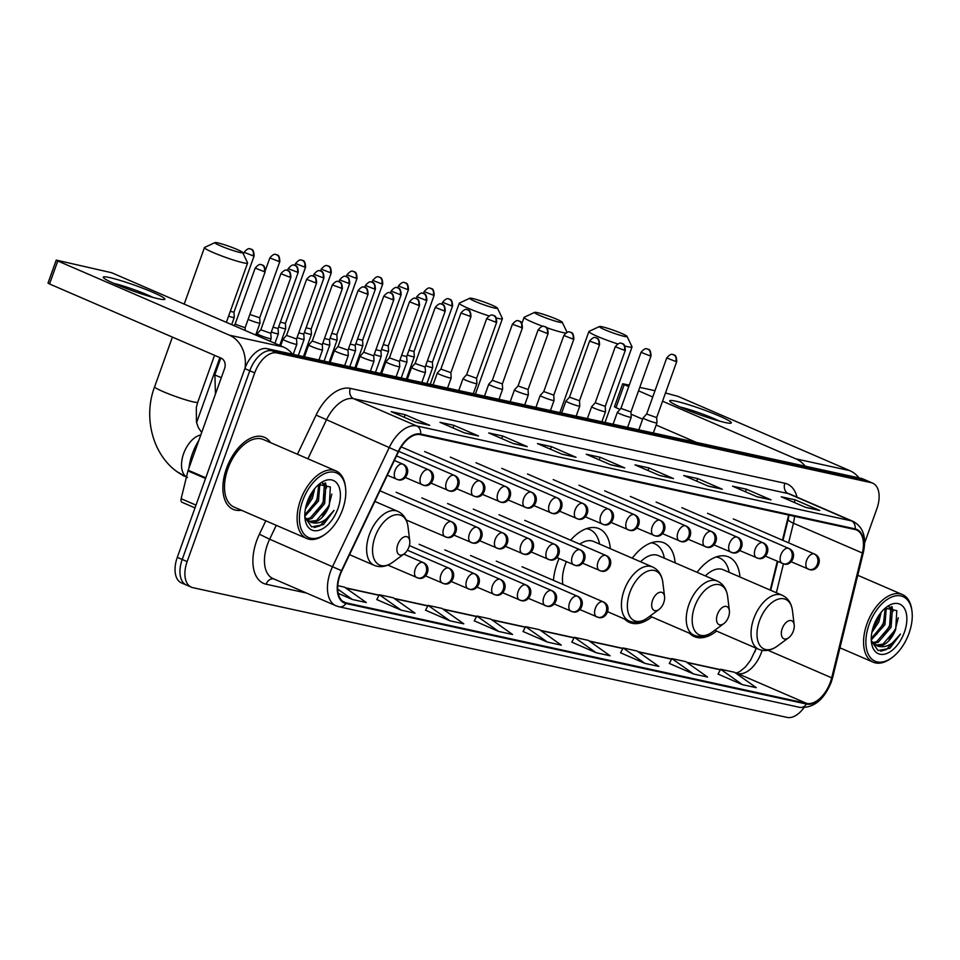 <?xml version="1.0" encoding="UTF-8"?>
<svg xmlns="http://www.w3.org/2000/svg" width="960" height="960" viewBox="0 0 960 960"><rect width="100%" height="100%" fill="white"/><g stroke="black" fill="none" stroke-linecap="round" stroke-linejoin="round"><path stroke-width="1.44" d="M610.32 548.7A43.368 24.876 113.4 0 0 599.076 528.684A43.368 24.876 113.4 0 0 570.576 540.18M559.08 558.54A43.368 24.876 113.4 0 0 557.268 563.112A43.368 24.876 113.4 0 0 553.452 580.332M675.132 562.848A43.368 24.876 113.4 0 0 663.9 542.832A43.368 24.876 113.4 0 0 632.256 558.18M739.956 576.996A43.368 24.876 113.4 0 0 728.712 556.98A43.368 24.876 113.4 0 0 697.08 572.328M754.992 651.732A32.736 18.768 113.4 0 0 755.808 648.78L755.964 648.108M770.22 590.088L777.3 561.276M782.472 540.18L788.652 515.04M624.66 619.08A43.368 24.876 113.4 0 0 629.472 622.452A43.368 24.876 113.4 0 0 651.756 616.92M689.484 633.228A43.368 24.876 113.4 0 0 694.296 636.6A43.368 24.876 113.4 0 0 716.568 631.08M864.636 542.904L876.876 508.728A24.552 14.076 113.4 0 0 872.688 483.156L862.848 478.896A24.552 14.076 113.4 0 0 861.348 478.416L267.036 348.66A24.552 14.076 113.4 0 0 244.86 368.628L177.288 557.352A24.552 14.076 113.4 0 0 181.476 582.924L186.396 585.048A24.552 14.076 113.4 0 0 187.908 585.528M867.768 481.02A24.552 14.076 113.4 0 0 866.268 480.54L271.956 350.784A24.552 14.076 113.4 0 0 249.78 370.764L182.208 559.476A24.552 14.076 113.4 0 0 186.396 585.048A24.552 14.076 113.4 0 1 182.208 559.476L249.78 370.764A24.552 14.076 113.4 0 1 271.956 350.784L866.268 480.54A24.552 14.076 113.4 0 1 867.768 481.02M270.588 442.644A39.276 22.524 113.4 0 0 264.36 437.28A39.276 22.524 113.4 0 0 226.488 468.468A39.276 22.524 113.4 0 0 233.196 509.376A39.276 22.524 113.4 0 0 241.368 510.24A39.276 22.524 113.4 0 1 233.196 509.376A39.276 22.524 113.4 0 1 226.488 468.468A39.276 22.524 113.4 0 1 264.36 437.28A39.276 22.524 113.4 0 1 270.588 442.644M830.376 682.128A26.184 15.024 -66.6 0 1 806.736 703.428L346.14 602.868A26.184 15.024 -66.6 0 1 344.544 602.364A26.184 15.024 -66.6 0 1 341.832 570.864L398.52 451.728A26.184 15.024 -66.6 0 1 420.408 434.64L854.964 529.512A26.184 15.024 -66.6 0 1 856.572 530.028A26.184 15.024 -66.6 0 1 862.344 552.996L831.684 677.82A26.184 15.024 -66.6 0 1 830.376 682.128M830.748 682.212A26.844 15.396 113.4 0 0 832.08 677.796L862.74 552.972A26.844 15.396 113.4 0 0 855.192 528.9L420.636 434.028A26.844 15.396 113.4 0 0 398.184 451.548L341.496 570.684A26.844 15.396 113.4 0 0 345.924 603.492L806.508 704.052A26.844 15.396 113.4 0 0 830.748 682.212M376.788 599.568L401.124 610.152L415.056 613.188L393.288 597.78L379.356 594.744L376.764 599.616M425.544 610.212L449.88 620.796L463.812 623.832L442.044 608.424L428.112 605.388L425.52 610.26M474.3 620.856L498.636 631.44L512.568 634.476L490.788 619.068L476.868 616.032L474.264 620.904M718.056 674.076L742.392 684.66L756.324 687.696L734.556 672.288L720.624 669.252L718.032 674.124M669.3 663.432L693.636 674.016L707.568 677.052L685.8 661.644L671.868 658.608L669.276 663.48M620.556 652.788L644.892 663.372L658.824 666.408L637.044 651L623.124 647.964L620.52 652.836M571.8 642.144L596.136 652.728L610.068 655.764L588.3 640.356L574.368 637.32L571.776 642.192M523.044 631.5L547.38 642.084L561.312 645.12L539.544 629.712L525.612 626.676L523.02 631.548M872.688 483.156A24.552 14.076 113.4 0 0 871.188 482.664L276.876 352.908A24.552 14.076 113.4 0 0 254.712 372.888L187.14 561.6A24.552 14.076 113.4 0 0 191.328 587.172A24.552 14.076 113.4 0 0 192.828 587.664L787.14 717.42A24.552 14.076 113.4 0 0 803.928 707.712M513.336 443.58L488.724 432.948L502.656 435.984L527.256 446.628L513.336 443.58M464.58 432.936L439.968 422.304L453.9 425.34L478.512 435.984L464.58 432.936M415.824 422.292L391.224 411.66L405.144 414.696L429.756 425.34L415.824 422.292M659.592 475.512L634.98 464.88L648.912 467.916L673.512 478.56L659.592 475.512M708.336 486.156L683.736 475.524L697.656 478.56L722.268 489.204L708.336 486.156M757.092 496.8L732.48 486.168L746.412 489.204L771.024 499.848L757.092 496.8M805.848 507.444L781.236 496.812L795.168 499.848L819.768 510.492L805.848 507.444M562.08 454.224L537.48 443.592L551.4 446.628L576.012 457.272L562.08 454.224M610.836 464.868L586.224 454.236L600.156 457.272L624.768 467.916L610.836 464.868M338.208 593.376L352.38 599.508L366.312 602.544L344.532 587.136L337.764 585.66M600.156 457.272L599.232 459.852M623.964 467.652L610.452 464.7L623.88 467.64A6.552 5.328 102.3 0 1 623.964 467.652A6.552 5.328 102.3 0 1 624.768 467.916M551.4 446.628L550.476 449.208M575.208 457.008L561.696 454.056L575.124 456.996A6.552 5.328 102.3 0 1 575.208 457.008A6.552 5.328 102.3 0 1 576.012 457.272M795.168 499.848L794.244 502.428M818.976 510.228L805.452 507.276L818.88 510.216A6.552 5.328 102.3 0 1 818.976 510.228A6.552 5.328 102.3 0 1 819.768 510.492M746.412 489.204L745.488 491.784M770.22 499.584L756.708 496.632L770.136 499.572A6.552 5.328 102.3 0 1 770.22 499.584A6.552 5.328 102.3 0 1 771.024 499.848M697.656 478.56L696.732 481.14M721.464 488.94L707.952 485.988L721.38 488.928A6.552 5.328 102.3 0 1 721.464 488.94A6.552 5.328 102.3 0 1 722.268 489.204M648.912 467.916L647.988 470.496M672.72 478.296L659.196 475.344L672.624 478.284A6.552 5.328 102.3 0 1 672.72 478.296A6.552 5.328 102.3 0 1 673.512 478.56M405.144 414.696L404.22 417.276M428.952 425.076L415.44 422.124L428.868 425.064A6.552 5.328 102.3 0 1 428.952 425.076A6.552 5.328 102.3 0 1 429.756 425.34M453.9 425.34L452.976 427.92M477.708 435.72L464.196 432.768L477.624 435.708A6.552 5.328 102.3 0 1 477.708 435.72A6.552 5.328 102.3 0 1 478.512 435.984M502.656 435.984L501.732 438.564M526.464 446.364L512.94 443.412L526.368 446.352A6.552 5.328 102.3 0 1 526.464 446.364A6.552 5.328 102.3 0 1 527.256 446.628M547.38 642.084L525.612 626.676M596.136 652.728L574.368 637.32M644.892 663.372L623.124 647.964M693.636 674.016L671.868 658.608M742.392 684.66L720.624 669.252M498.636 631.44L476.868 616.032M449.88 620.796L428.112 605.388M401.124 610.152L379.356 594.744M352.38 599.508L337.692 589.104M675.888 401.208A32.736 2.988 -160.3 0 1 713.052 413.412A32.736 2.988 -160.3 0 1 730.764 423.192A32.736 2.988 -160.3 0 1 725.1 422.496A32.736 2.988 -160.3 0 1 692.58 412.104A32.736 2.988 -160.3 0 1 669.912 401.4A32.736 2.988 -160.3 0 1 675.888 401.208M719.28 421.032A26.184 2.388 19.7 0 0 680.148 407.016M859.044 477.912A32.736 26.64 -77.7 0 0 849.732 470.616L678.084 396.396L665.484 392.988M805.188 466.152A32.736 26.64 -77.7 0 0 795.876 458.856L662.544 401.208M622.692 383.772L624.228 384.636L615.984 407.652L614.448 406.776L622.692 383.772L629.292 385.092M639.768 387.372L655.008 390.708M652.764 396.984L638.532 390.828M628.752 386.592L624.228 384.636M615.984 407.652L620.028 409.404M631.068 414.18L642.636 419.184M656.184 425.04L696.3 442.38M869.1 624.564A35.184 20.184 113.4 0 0 869.7 656.664A35.184 20.184 113.4 0 0 892.068 657.588A35.184 20.184 113.4 0 0 909.024 633.276A35.184 20.184 113.4 0 0 912 611.472A35.184 20.184 113.4 0 0 893.496 596.376A35.184 20.184 113.4 0 0 869.1 624.564M912 611.472L911.832 610.128A36.816 21.12 113.4 0 0 902.448 594.588A36.816 21.12 113.4 0 0 866.94 623.832A36.816 21.12 113.4 0 0 873.216 662.184A36.816 21.12 113.4 0 0 890.976 658.392L892.068 657.588M881.184 612.276L878.796 621.996L871.848 632.592M879.216 614.88L877.26 621.336L872.556 629.388M886.296 607.596L884.952 624.66L871.272 639.96M885.216 608.16L883.416 624L871.26 638.568M889.152 606.672L892.272 609.888L891.096 627.324L878.328 642.216L873.084 643.524M888.792 606.744L890.736 609.216L889.56 626.652L876.792 641.556L872.484 642.816M877.236 645.96L871.332 640.968L878.1 650.592L889.872 648.288L900.48 634.08C893.172 644.58 885.432 648.54 877.236 645.96A20.46 11.736 113.4 0 0 895.716 629.316L882.936 644.208L875.124 645.132M904.38 632.268A27 15.492 113.4 0 0 903.948 607.668A27 15.492 113.4 0 0 886.86 606.84A27 15.492 113.4 0 0 873.744 625.572A27 15.492 113.4 0 0 871.476 642.444A27 15.492 113.4 0 0 885.708 653.88A27 15.492 113.4 0 0 904.38 632.268M895.716 629.316L896.784 610.632L885.168 608.184M900.48 634.08L886.368 649.584L880.656 651.192M898.272 617.76L895.536 628.704L889.02 639.66M891.36 606.612L891.996 609.384M891.984 616.284L889.38 626.04L882.864 636.996M885.84 613.632L883.236 623.376L876.708 634.332M878.808 615.48L877.08 620.724L872.7 628.86M892.056 606.732L892.956 611.664M886.668 607.428L886.812 609M602.136 326.796A14.724 1.344 19.7 0 0 599.448 326.52A14.724 1.344 19.7 0 0 607.992 331.056A14.724 1.344 19.7 0 0 624.288 336.372A14.724 1.344 19.7 0 0 627.06 336.408A14.724 1.344 19.7 0 0 617.232 331.632A14.724 1.344 19.7 0 0 602.136 326.796M627.06 336.408L632.016 346.764A22.908 2.088 -160.3 0 1 632.04 346.98A22.908 2.088 -160.3 0 1 627.696 346.704A22.908 2.088 -160.3 0 1 625.02 346.056M617.652 343.896A22.908 2.088 -160.3 0 1 588.9 331.524A22.908 2.088 -160.3 0 1 589.056 331.38L599.448 326.52M782.22 628.56A9.816 5.628 113.4 0 0 782.388 637.524A9.816 5.628 113.4 0 0 788.628 637.776A9.816 5.628 113.4 0 0 793.368 630.996A9.816 5.628 113.4 0 0 794.196 624.9A9.816 5.628 113.4 0 0 789.036 620.7A9.816 5.628 113.4 0 0 782.22 628.56M729.156 572.328A38.868 22.296 113.4 0 0 719.544 557.928L717.084 556.86A38.868 22.296 113.4 0 0 716.796 556.74M719.544 557.928A38.868 22.296 113.4 0 0 716.1 556.968M714.744 630.288L758.796 649.332A29.46 16.896 113.4 0 1 753.768 618.636A29.46 16.896 113.4 0 1 782.172 595.248L723.192 569.748A29.46 16.896 113.4 0 0 705.372 575.916M537.324 312.636A14.724 1.344 19.7 0 0 534.636 312.372A14.724 1.344 19.7 0 0 543.18 316.896A14.724 1.344 19.7 0 0 559.476 322.212A14.724 1.344 19.7 0 0 562.248 322.26A14.724 1.344 19.7 0 0 552.408 317.484A14.724 1.344 19.7 0 0 537.324 312.636M565.656 333.024A22.908 2.088 -160.3 0 1 562.872 332.544A22.908 2.088 -160.3 0 1 546.648 327.672M542.952 326.352A22.908 2.088 -160.3 0 1 524.076 317.376A22.908 2.088 -160.3 0 1 524.232 317.232L534.636 312.372M717.408 614.412A9.816 5.628 113.4 0 0 717.576 623.364A9.816 5.628 113.4 0 0 723.816 623.628A9.816 5.628 113.4 0 0 728.544 616.836A9.816 5.628 113.4 0 0 729.384 610.752A9.816 5.628 113.4 0 0 724.212 606.54A9.816 5.628 113.4 0 0 717.408 614.412M664.344 558.18A38.868 22.296 113.4 0 0 654.732 543.768L652.272 542.712A38.868 22.296 113.4 0 0 651.984 542.592M654.732 543.768A38.868 22.296 113.4 0 0 651.276 542.82M649.932 616.128L693.972 635.172A29.46 16.896 113.4 0 1 688.944 604.488A29.46 16.896 113.4 0 1 717.348 581.1L658.38 555.6A29.46 16.896 113.4 0 0 640.56 561.768M472.512 298.488A14.724 1.344 19.7 0 0 469.812 298.212A14.724 1.344 19.7 0 0 478.368 302.748A14.724 1.344 19.7 0 0 494.652 308.064A14.724 1.344 19.7 0 0 497.436 308.1A14.724 1.344 19.7 0 0 487.596 303.336A14.724 1.344 19.7 0 0 472.512 298.488M497.436 308.1L502.38 318.456A22.908 2.088 -160.3 0 1 502.404 318.672A22.908 2.088 -160.3 0 1 498.06 318.396A22.908 2.088 -160.3 0 1 496.428 318.012M488.928 315.876A22.908 2.088 -160.3 0 1 459.264 303.228A22.908 2.088 -160.3 0 1 459.42 303.072L469.812 298.212M652.584 600.252A9.816 5.628 113.4 0 0 652.752 609.216A9.816 5.628 113.4 0 0 659.004 609.468A9.816 5.628 113.4 0 0 663.732 602.688A9.816 5.628 113.4 0 0 664.56 596.604A9.816 5.628 113.4 0 0 659.4 592.392A9.816 5.628 113.4 0 0 652.584 600.252M566.4 561.696A29.46 16.896 113.4 0 0 565.152 564.84A29.46 16.896 113.4 0 0 562.86 584.4M599.532 544.032A38.868 22.296 113.4 0 0 589.908 529.62L587.448 528.552A38.868 22.296 113.4 0 0 587.16 528.432M589.908 529.62A38.868 22.296 113.4 0 0 586.464 528.672M607.776 611.784L629.16 621.024A29.46 16.896 113.4 0 1 624.132 590.34A29.46 16.896 113.4 0 1 652.536 566.952L593.556 541.452A29.46 16.896 113.4 0 0 579.804 544.164M217.692 242.856A14.724 1.344 19.7 0 0 215.004 242.58A14.724 1.344 19.7 0 0 223.548 247.116A14.724 1.344 19.7 0 0 239.844 252.432A14.724 1.344 19.7 0 0 242.616 252.468A14.724 1.344 19.7 0 0 232.788 247.704A14.724 1.344 19.7 0 0 217.692 242.856M242.616 252.468L247.572 262.824A22.908 2.088 -160.3 0 1 247.596 263.04A22.908 2.088 -160.3 0 1 243.252 262.764A22.908 2.088 -160.3 0 1 218.832 254.856A22.908 2.088 -160.3 0 1 204.456 247.596A22.908 2.088 -160.3 0 1 204.612 247.44L215.004 242.58M397.776 544.62A9.816 5.628 113.4 0 0 397.944 553.584A9.816 5.628 113.4 0 0 404.184 553.836A9.816 5.628 113.4 0 0 408.924 547.056A9.816 5.628 113.4 0 0 409.752 540.972A9.816 5.628 113.4 0 0 404.592 536.76A9.816 5.628 113.4 0 0 397.776 544.62M407.268 354.996A7.368 0.672 19.7 0 0 412.908 356.712A7.368 0.672 19.7 0 0 414.3 356.796A7.368 0.672 19.7 0 0 414.312 356.772L414.024 351.492L408.984 350.22M381.552 349.38A7.368 0.672 19.7 0 0 387.18 351.096A7.368 0.672 19.7 0 0 388.584 351.18A7.368 0.672 19.7 0 0 388.584 351.156L388.308 345.876L383.256 344.604M355.824 343.764A7.368 0.672 19.7 0 0 361.464 345.48A7.368 0.672 19.7 0 0 362.856 345.564A7.368 0.672 19.7 0 0 362.856 345.54L362.58 340.26L357.54 338.988M330.096 338.148A7.368 0.672 19.7 0 0 335.736 339.864A7.368 0.672 19.7 0 0 337.14 339.948A7.368 0.672 19.7 0 0 337.14 339.924L336.864 334.644L331.812 333.372M304.38 332.532A7.368 0.672 19.7 0 0 310.02 334.248A7.368 0.672 19.7 0 0 311.412 334.332A7.368 0.672 19.7 0 0 311.412 334.308L311.136 329.028L306.084 327.756M278.652 326.916A7.368 0.672 19.7 0 0 284.292 328.632A7.368 0.672 19.7 0 0 285.696 328.716A7.368 0.672 19.7 0 0 285.696 328.692L285.42 323.412L280.368 322.14M248.112 319.38A7.368 0.672 19.7 0 0 248.856 319.704A7.368 0.672 19.7 0 0 258.576 323.016A7.368 0.672 19.7 0 0 259.968 323.1A7.368 0.672 19.7 0 0 259.968 323.076L259.692 317.796L249.876 314.46M228.576 316.152A7.368 0.672 19.7 0 0 232.848 317.4A7.368 0.672 19.7 0 0 234.24 317.484A7.368 0.672 19.7 0 0 234.252 317.46L233.976 312.18L230.292 311.364M425.664 365.7A7.368 0.672 19.7 0 0 432.696 367.5A7.368 0.672 19.7 0 0 432.696 367.476L426.948 383.568M427.368 360.924L432.42 362.196L432.696 367.476M399.936 360.084A7.368 0.672 19.7 0 0 406.968 361.884A7.368 0.672 19.7 0 0 406.98 361.86L401.22 377.952M401.652 355.308L406.704 356.58L406.98 361.86M374.22 354.468A7.368 0.672 19.7 0 0 381.252 356.268A7.368 0.672 19.7 0 0 381.252 356.244L380.976 350.964M375.924 349.692L380.976 350.976L401.136 294.672C400.788 286.26 397.608 288.612 398.304 288.024L397.26 287.676A5.316 4.332 -77.7 0 1 397.908 287.892A5.316 4.332 102.3 0 1 400.128 294.612L401.136 294.672M348.492 348.852A7.368 0.672 19.7 0 0 355.524 350.652A7.368 0.672 19.7 0 0 355.536 350.628L355.248 345.348L350.208 344.076M322.776 343.236A7.368 0.672 19.7 0 0 329.808 345.036A7.368 0.672 19.7 0 0 329.808 345.012L329.532 339.732L324.48 338.46M297.048 337.62A7.368 0.672 19.7 0 0 304.08 339.42A7.368 0.672 19.7 0 0 304.092 339.396L298.332 355.488M298.764 332.844L303.804 334.116L304.092 339.396M271.332 332.004A7.368 0.672 19.7 0 0 278.364 333.804A7.368 0.672 19.7 0 0 278.364 333.78L274.944 343.332M273.036 327.228L278.088 328.5L278.364 333.78M675.744 361.476L676.752 361.536C676.404 353.124 673.224 355.476 673.92 354.888L672.876 354.54A5.316 4.332 -77.7 0 1 673.536 354.756A5.316 4.332 102.3 0 1 675.744 361.476L666.732 357.948L646.656 414.024L643.104 417.924A7.368 0.672 19.7 0 0 643.08 417.936A7.368 0.672 19.7 0 0 645.84 419.508A7.368 0.672 19.7 0 0 653.004 422.124A7.368 0.672 19.7 0 0 656.952 422.904A7.368 0.672 19.7 0 0 656.952 422.88L653.34 432.996M646.656 414.024L656.676 417.6L656.952 422.88M620.112 413.892A7.368 0.672 19.7 0 0 627.288 416.508A7.368 0.672 19.7 0 0 631.224 417.288A7.368 0.672 19.7 0 0 631.236 417.264L630.96 411.984L620.94 408.408L617.376 412.308A7.368 0.672 19.7 0 0 617.364 412.32A7.368 0.672 19.7 0 0 620.112 413.892M587.388 418.596L591.636 406.704A7.368 0.672 19.7 0 0 591.636 406.704A7.368 0.672 19.7 0 0 594.396 408.276A7.368 0.672 19.7 0 0 601.56 410.892A7.368 0.672 19.7 0 0 605.508 411.672A7.368 0.672 19.7 0 0 605.508 411.648L601.896 421.764M624.3 350.244L625.308 350.304C624.96 341.892 621.78 344.244 622.476 343.656L621.432 343.308A5.316 4.332 -77.7 0 1 622.08 343.524A5.316 4.332 102.3 0 1 624.3 350.244L615.288 346.716L595.212 402.792L605.232 406.368L605.508 411.648M568.668 402.66A7.368 0.672 19.7 0 0 575.844 405.276A7.368 0.672 19.7 0 0 579.78 406.056A7.368 0.672 19.7 0 0 579.792 406.032L579.504 400.752L569.496 397.176L565.932 401.076A7.368 0.672 19.7 0 0 565.92 401.088A7.368 0.672 19.7 0 0 568.668 402.66M569.496 397.164L589.572 341.1L599.58 344.688C599.232 336.276 596.064 338.628 596.76 338.04L595.716 337.692A5.316 4.332 -77.7 0 1 596.364 337.908A5.316 4.332 102.3 0 1 598.572 344.628M535.932 407.364L540.192 395.472A7.368 0.672 19.7 0 0 540.192 395.472A7.368 0.672 19.7 0 0 542.952 397.044A7.368 0.672 19.7 0 0 550.116 399.66A7.368 0.672 19.7 0 0 554.064 400.44A7.368 0.672 19.7 0 0 554.064 400.416L550.452 410.532M572.856 339.012L573.864 339.072C573.516 330.66 570.336 333.012 571.032 332.424L569.988 332.076A5.316 4.332 -77.7 0 1 570.636 332.292A5.316 4.332 102.3 0 1 572.856 339.012L563.844 335.484L543.768 391.56L553.788 395.136L554.064 400.416M547.128 333.396L548.136 333.456C547.788 325.044 544.62 327.396 545.304 326.808L544.272 326.46A5.316 4.332 -77.7 0 1 544.92 326.676A5.316 4.332 102.3 0 1 547.128 333.396L538.128 329.868L518.052 385.944L514.488 389.844A7.368 0.672 19.7 0 0 514.476 389.856A7.368 0.672 19.7 0 0 517.224 391.428A7.368 0.672 19.7 0 0 524.4 394.044A7.368 0.672 19.7 0 0 528.336 394.824A7.368 0.672 19.7 0 0 528.348 394.8L524.724 404.916M518.052 385.944L528.06 389.52L528.348 394.8M491.508 385.812A7.368 0.672 19.7 0 0 498.672 388.428A7.368 0.672 19.7 0 0 502.62 389.208A7.368 0.672 19.7 0 0 502.62 389.184L502.344 383.904L492.324 380.328L488.76 384.228A7.368 0.672 19.7 0 0 488.748 384.24A7.368 0.672 19.7 0 0 491.508 385.812M492.336 380.316L512.4 324.252L522.42 327.84C522.072 319.428 518.892 321.78 519.588 321.192L518.544 320.844A5.316 4.332 -77.7 0 1 519.192 321.06A5.316 4.332 102.3 0 1 521.412 327.78M458.772 390.516L463.032 378.624A7.368 0.672 19.7 0 0 463.032 378.624A7.368 0.672 19.7 0 0 465.78 380.196A7.368 0.672 19.7 0 0 472.956 382.812A7.368 0.672 19.7 0 0 476.892 383.592A7.368 0.672 19.7 0 0 476.892 383.568L473.28 393.684M495.684 322.164L496.692 322.224C496.344 313.812 493.176 316.164 493.86 315.576L492.828 315.228A5.316 4.332 -77.7 0 1 493.476 315.444A5.316 4.332 102.3 0 1 495.684 322.164L486.684 318.636L466.596 374.712L476.616 378.288L476.892 383.568M440.064 374.58A7.368 0.672 19.7 0 0 447.228 377.196A7.368 0.672 19.7 0 0 451.176 377.976A7.368 0.672 19.7 0 0 451.176 377.952L450.9 372.672L440.88 369.096L437.316 372.996A7.368 0.672 19.7 0 0 437.304 373.008A7.368 0.672 19.7 0 0 440.064 374.58M440.892 369.084L460.956 313.02L470.976 316.608C470.628 308.196 467.448 310.548 468.144 309.96L467.1 309.612A5.316 4.332 -77.7 0 1 467.748 309.828A5.316 4.332 102.3 0 1 469.968 316.548M407.328 379.284L411.588 367.392A7.368 0.672 19.7 0 0 411.588 367.392A7.368 0.672 19.7 0 0 414.336 368.964A7.368 0.672 19.7 0 0 421.512 371.58A7.368 0.672 19.7 0 0 425.448 372.36A7.368 0.672 19.7 0 0 425.448 372.336L421.836 382.452M444.24 310.932L445.248 310.992C444.9 302.58 441.72 304.932 442.416 304.344L441.372 303.996A5.316 4.332 -77.7 0 1 442.032 304.212A5.316 4.332 102.3 0 1 444.24 310.932L435.24 307.404L415.152 363.48L425.172 367.056L425.448 372.336M418.524 305.316L419.532 305.376C419.184 296.964 416.004 299.316 416.7 298.728L415.656 298.38A5.316 4.332 -77.7 0 1 416.304 298.596A5.316 4.332 102.3 0 1 418.524 305.316L409.512 301.788L389.436 357.864L385.872 361.764A7.368 0.672 19.7 0 0 385.86 361.776A7.368 0.672 19.7 0 0 388.62 363.348A7.368 0.672 19.7 0 0 395.784 365.964A7.368 0.672 19.7 0 0 399.732 366.744A7.368 0.672 19.7 0 0 399.732 366.72L396.108 376.836M389.436 357.864L399.456 361.44L399.732 366.72M362.892 357.732A7.368 0.672 19.7 0 0 370.056 360.348A7.368 0.672 19.7 0 0 374.004 361.128A7.368 0.672 19.7 0 0 374.004 361.104L373.728 355.824L363.708 352.248L360.156 356.148A7.368 0.672 19.7 0 0 360.132 356.16A7.368 0.672 19.7 0 0 362.892 357.732M330.156 362.436L334.416 350.544A7.368 0.672 19.7 0 0 334.416 350.544A7.368 0.672 19.7 0 0 337.164 352.116A7.368 0.672 19.7 0 0 344.34 354.732A7.368 0.672 19.7 0 0 348.276 355.512A7.368 0.672 19.7 0 0 348.288 355.488L344.664 365.604M367.068 294.084L368.088 294.144C367.728 285.732 364.56 288.084 365.256 287.496L364.212 287.148A5.316 4.332 -77.7 0 1 364.86 287.364A5.316 4.332 102.3 0 1 367.068 294.084L358.068 290.556L337.992 346.632L348 350.208L348.288 355.488M311.448 346.5A7.368 0.672 19.7 0 0 318.612 349.116A7.368 0.672 19.7 0 0 322.56 349.896A7.368 0.672 19.7 0 0 322.56 349.872L322.284 344.592L312.264 341.016L308.7 344.916A7.368 0.672 19.7 0 0 308.688 344.928A7.368 0.672 19.7 0 0 311.448 346.5M312.276 341.004L332.34 284.94L342.36 288.528C342.012 280.116 338.832 282.468 339.528 281.88L338.484 281.532A5.316 4.332 -77.7 0 1 339.132 281.748A5.316 4.332 102.3 0 1 341.352 288.468M280.644 345.804L282.972 339.312A7.368 0.672 19.7 0 0 282.972 339.312A7.368 0.672 19.7 0 0 285.72 340.884A7.368 0.672 19.7 0 0 292.896 343.5A7.368 0.672 19.7 0 0 296.832 344.28A7.368 0.672 19.7 0 0 296.844 344.256L293.22 354.372M315.624 282.852L316.632 282.912C316.284 274.5 313.116 276.852 313.812 276.264L312.768 275.916A5.316 4.332 -77.7 0 1 313.416 276.132A5.316 4.332 102.3 0 1 315.624 282.852L306.624 279.324L286.548 335.4L296.556 338.976L296.844 344.256M289.908 277.236L290.916 277.296C290.568 268.884 287.388 271.236 288.084 270.648L287.04 270.3A5.316 4.332 -77.7 0 1 287.688 270.516A5.316 4.332 102.3 0 1 289.908 277.236L280.896 273.708L260.82 329.784L257.256 333.684A7.368 0.672 19.7 0 0 257.244 333.696A7.368 0.672 19.7 0 0 260.004 335.268A7.368 0.672 19.7 0 0 267.168 337.884A7.368 0.672 19.7 0 0 271.116 338.664A7.368 0.672 19.7 0 0 271.116 338.64L270.18 341.268M260.82 329.784L270.84 333.36L271.116 338.64M264.18 271.62L265.188 271.68C264.84 263.268 261.672 265.62 262.356 265.032L261.324 264.684A5.316 4.332 -77.7 0 1 261.972 264.9A5.316 4.332 102.3 0 1 264.18 271.62L255.18 268.092L235.104 324.168L245.112 327.744L245.256 330.504M109.428 277.536A32.736 2.988 -160.3 0 1 146.592 289.728A32.736 2.988 -160.3 0 1 164.304 299.52A32.736 2.988 -160.3 0 1 158.652 298.824A32.736 2.988 -160.3 0 1 126.12 288.432A32.736 2.988 -160.3 0 1 103.464 277.728A32.736 2.988 -160.3 0 1 109.428 277.536M152.832 297.36A26.184 2.388 19.7 0 0 113.7 283.344M292.596 354.24A32.736 26.64 -77.7 0 0 283.284 346.944L111.636 272.724L56.244 260.088L57.768 260.964L49.536 283.98L221.184 358.188A8.184 6.66 102.3 0 1 224.592 368.52L188.172 470.22L205.764 477.828M245.064 368.076A32.736 26.64 -77.7 0 0 229.416 335.184L57.768 260.964M49.536 283.98L48 283.104L56.244 260.088M182.292 502.38A4.092 2.352 -66.6 0 1 182.04 502.296A4.092 2.352 -66.6 0 1 181.14 498.708L187.968 470.892A4.092 2.352 -66.6 0 1 188.172 470.22M302.64 500.892A35.184 20.184 113.4 0 0 303.24 532.992A35.184 20.184 113.4 0 0 325.608 533.916A35.184 20.184 113.4 0 0 342.576 509.604A35.184 20.184 113.4 0 0 345.552 487.8A35.184 20.184 113.4 0 0 327.048 472.704A35.184 20.184 113.4 0 0 302.64 500.892M345.552 487.8L345.384 486.456A36.816 21.12 113.4 0 0 335.988 470.916A36.816 21.12 113.4 0 0 300.48 500.148A36.816 21.12 113.4 0 0 306.768 538.512A36.816 21.12 113.4 0 0 324.516 534.72L325.608 533.916M335.988 470.916L263.388 439.536A36.816 21.12 113.4 0 0 227.88 468.768A36.816 21.12 113.4 0 0 234.168 507.132L306.768 538.512M198.84 440.424A40.908 23.472 113.4 0 0 192.336 453.9A40.908 23.472 113.4 0 0 188.952 468.048M314.736 488.604L312.348 498.324L305.4 508.92M312.768 491.208L310.8 497.664L306.108 505.716M319.836 483.924L318.492 500.988L304.824 516.288M318.768 484.488L316.956 500.316L304.812 514.896M322.692 483L325.812 486.216L324.648 503.64L311.868 518.544L306.636 519.852M322.344 483.072L324.276 485.544L323.112 502.98L310.332 517.884L306.024 519.144M310.788 522.288L304.872 517.296L311.64 526.92L323.424 524.616L334.02 510.408C326.724 520.908 318.972 524.868 310.788 522.288A20.46 11.736 113.4 0 0 329.268 505.644L316.488 520.536L308.676 521.46M337.932 508.596A27 15.492 113.4 0 0 337.5 483.996A27 15.492 113.4 0 0 320.412 483.168A27 15.492 113.4 0 0 307.284 501.9A27 15.492 113.4 0 0 305.016 518.772A27 15.492 113.4 0 0 319.26 530.208A27 15.492 113.4 0 0 337.932 508.596M329.268 505.644L330.336 486.948L318.72 484.512M334.02 510.408L319.92 525.912L314.208 527.52M331.812 494.088L329.088 505.02L322.56 515.988M324.9 482.94L325.548 485.712M325.536 492.612L322.932 502.368L316.416 513.324M319.38 489.96L316.776 499.704L310.26 510.66M312.36 491.796L310.632 497.04L306.24 505.188M325.608 483.06L326.508 487.992M320.208 483.756L320.352 485.328M861.348 478.416L871.188 482.664M177.288 557.352L187.14 561.6M244.86 368.628L254.712 372.888M267.036 348.66L276.876 352.908M806.736 703.428L737.832 673.644A26.184 15.024 113.4 0 0 761.472 652.332A26.184 15.024 113.4 0 0 762.132 650.34M306.492 593.04L266.136 584.232A8.184 6.66 102.3 0 1 273.6 578.82M266.136 584.232A40.908 23.472 -66.6 0 1 256.656 540.804A40.908 23.472 -66.6 0 1 259.392 534.216L265.788 520.8M341.496 570.684L269.64 539.208A32.736 18.768 113.4 0 0 267.456 544.476A32.736 18.768 113.4 0 0 273.036 578.58L336.036 605.808A32.736 18.768 -66.6 0 1 332.64 566.448L389.34 447.312A32.736 18.768 -66.6 0 1 416.7 425.952L851.256 520.824A8.184 6.66 102.3 0 1 855.192 528.9M345.924 603.492A8.184 6.66 102.3 0 1 339.036 606.78L799.632 707.34C813.456 708.384 823.992 699.984 831.252 682.128L832.716 677.28A8.184 1.896 -166.2 0 1 832.08 677.796M420.636 434.028A8.184 6.66 -77.7 0 0 416.7 425.952L353.7 398.712A32.736 18.768 113.4 0 0 326.34 420.072L307.92 458.784M398.184 451.548L316.092 415.092A40.908 23.472 -66.6 0 1 350.304 388.38L784.86 483.252A40.908 23.472 -66.6 0 1 797.028 497.16M832.716 677.28L863.364 552.468A8.184 1.896 -166.2 0 1 862.74 552.972M784.86 483.252A8.184 6.66 102.3 0 0 788.256 493.584L851.256 520.824A32.736 18.768 -66.6 0 1 853.26 521.472L790.26 494.232A32.736 18.768 113.4 0 0 788.256 493.584L353.7 398.712A8.184 6.66 102.3 0 1 350.304 388.38M799.632 707.34A8.184 6.66 -77.7 0 0 806.508 704.052M297.444 454.26L316.092 415.092M276.252 525.324L269.64 539.208L259.392 534.216M346.14 602.868L343.068 601.548M345.84 588.06L379.056 595.308M394.596 598.704L427.812 605.952M443.34 609.348L476.556 616.596M492.096 619.992L525.312 627.24M540.852 630.636L574.068 637.884M589.596 641.28L622.812 648.528M638.352 651.924L671.568 659.172M687.108 662.568L720.324 669.816M735.852 673.212L737.832 673.644A14.724 11.988 102.3 0 0 736.02 673.056L739.644 671.712L745.512 666.84L750.444 660.456L756.3 648.252M831.684 677.82L768.06 650.304M862.344 552.996L793.428 523.212A26.184 15.024 113.4 0 0 794.484 516.312M776.352 592.74L783.456 563.832M788.616 542.832L793.428 523.212A14.724 3.408 13.8 0 1 788.22 519.096L789.024 515.124M795.876 458.856L849.732 470.616M782.172 595.248C788.028 598.008 791.46 603.18 792.468 610.752A27.06 15.516 113.4 0 0 778.248 599.148A27.06 15.516 113.4 0 0 759.48 620.82A27.06 15.516 113.4 0 0 759.936 645.504A27.06 15.516 113.4 0 0 777.144 646.212L788.628 637.776M717.348 581.1C723.204 583.86 726.648 589.032 727.656 596.604A27.06 15.516 113.4 0 0 713.424 584.988A27.06 15.516 113.4 0 0 694.656 606.672A27.06 15.516 113.4 0 0 695.124 631.356A27.06 15.516 113.4 0 0 712.32 632.064L723.816 623.628M652.536 566.952C658.392 569.712 661.824 574.872 662.844 582.444A27.06 15.516 113.4 0 0 648.612 570.84A27.06 15.516 113.4 0 0 629.844 592.512A27.06 15.516 113.4 0 0 630.3 617.208A27.06 15.516 113.4 0 0 647.508 617.916L659.004 609.468M187.536 477.492C155.616 464.4 141.432 421.308 154.632 386.748A22.908 2.088 19.7 0 0 169.008 394.02A22.908 2.088 19.7 0 0 193.428 401.928A22.908 2.088 19.7 0 0 197.772 402.204L196.332 407.352L196.428 422.076L198.324 427.56L201.672 432.516M186.492 476.94A22.908 13.14 -66.6 0 1 183.624 453.624A22.908 13.14 -66.6 0 1 200.796 434.964M374.868 501.432L397.728 511.32C403.584 514.08 407.016 519.24 408.024 526.812A27.06 15.516 113.4 0 0 393.804 515.208A27.06 15.516 113.4 0 0 375.036 536.88A27.06 15.516 113.4 0 0 375.492 561.576A27.06 15.516 113.4 0 0 392.7 562.284L404.184 553.836M397.728 511.32A29.46 16.896 113.4 0 0 369.324 534.708A29.46 16.896 113.4 0 0 374.34 565.392C380.364 567.768 386.484 566.724 392.7 562.284M597.216 617.028A8.184 6.66 -77.7 0 0 598.212 617.352A8.184 6.66 -77.7 0 0 606.108 612.024A8.184 6.66 102.3 0 0 602.7 601.692A8.184 4.692 113.4 0 0 595.32 608.34A8.184 4.692 113.4 0 0 596.712 616.872A8.184 4.692 113.4 0 0 597.216 617.028M579.936 609.612L598.212 617.352C606.18 620.364 612.936 605.868 603.204 601.848A8.184 4.692 113.4 0 0 602.7 601.692M433.176 295.128L434.184 295.2C433.836 286.788 430.668 289.14 431.352 288.552L430.308 288.204A5.316 4.332 -77.7 0 1 430.968 288.42A5.316 4.332 102.3 0 1 433.176 295.128L424.176 291.612L423.516 293.448M571.488 611.412A8.184 6.66 -77.7 0 0 572.496 611.736A8.184 6.66 -77.7 0 0 580.392 606.408A8.184 6.66 102.3 0 0 576.984 596.076A8.184 4.692 113.4 0 0 569.592 602.724A8.184 4.692 113.4 0 0 570.984 611.256A8.184 4.692 113.4 0 0 571.488 611.412M554.208 603.996L572.496 611.736C580.452 614.748 587.208 600.252 577.488 596.232A8.184 4.692 113.4 0 0 576.984 596.076M407.46 289.512L408.468 289.584C408.12 281.172 404.94 283.524 405.636 282.936L404.592 282.588A5.316 4.332 -77.7 0 1 405.24 282.804A5.316 4.332 102.3 0 1 407.46 289.512L398.448 285.996L397.788 287.832M545.772 605.796A8.184 6.66 -77.7 0 0 546.768 606.12A8.184 6.66 -77.7 0 0 554.664 600.792A8.184 6.66 102.3 0 0 551.256 590.46A8.184 4.692 113.4 0 0 543.876 597.108A8.184 4.692 113.4 0 0 545.268 605.64A8.184 4.692 113.4 0 0 545.772 605.796M528.492 598.38L546.768 606.12C554.736 609.132 561.492 594.636 551.76 590.616A8.184 4.692 113.4 0 0 551.256 590.46M381.732 283.896L382.74 283.968C382.392 275.556 379.212 277.908 379.908 277.32L378.864 276.972A5.316 4.332 -77.7 0 1 379.524 277.188A5.316 4.332 102.3 0 1 381.732 283.896L372.732 280.38L372.072 282.216M520.044 600.18A8.184 6.66 -77.7 0 0 521.04 600.504A8.184 6.66 -77.7 0 0 528.948 595.176A8.184 6.66 102.3 0 0 525.54 584.844A8.184 4.692 113.4 0 0 518.148 591.492A8.184 4.692 113.4 0 0 519.54 600.024A8.184 4.692 113.4 0 0 520.044 600.18M502.764 592.764L521.04 600.504C529.008 603.516 535.764 589.02 526.044 585A8.184 4.692 113.4 0 0 525.54 584.844M356.016 278.28L357.024 278.352C356.676 269.94 353.496 272.292 354.192 271.704L353.148 271.356A5.316 4.332 -77.7 0 1 353.796 271.572A5.316 4.332 102.3 0 1 356.016 278.28L347.004 274.764L346.344 276.6M494.316 594.564A8.184 6.66 -77.7 0 0 495.324 594.888A8.184 6.66 -77.7 0 0 503.22 589.56A8.184 6.66 102.3 0 0 499.812 579.228A8.184 4.692 113.4 0 0 492.42 585.876A8.184 4.692 113.4 0 0 493.824 594.408A8.184 4.692 113.4 0 0 494.316 594.564M477.048 587.148L495.324 594.888C503.292 597.9 510.036 583.404 500.316 579.384A8.184 4.692 113.4 0 0 499.812 579.228M330.288 272.664L331.296 272.736C330.948 264.324 327.768 266.676 328.464 266.088L327.42 265.74A5.316 4.332 -77.7 0 1 328.08 265.956A5.316 4.332 102.3 0 1 330.288 272.664L321.276 269.148L320.628 270.984M468.6 588.948A8.184 6.66 -77.7 0 0 469.596 589.272A8.184 6.66 -77.7 0 0 477.504 583.944A8.184 6.66 102.3 0 0 474.096 573.612A8.184 4.692 113.4 0 0 466.704 580.26A8.184 4.692 113.4 0 0 468.096 588.792A8.184 4.692 113.4 0 0 468.6 588.948M451.32 581.532L469.596 589.272C477.564 592.284 484.32 577.788 474.588 573.768A8.184 4.692 113.4 0 0 474.096 573.612M304.56 267.048L305.58 267.12C305.22 258.708 302.052 261.06 302.748 260.472L301.704 260.124A5.316 4.332 -77.7 0 1 302.352 260.34A5.316 4.332 102.3 0 1 304.56 267.048L295.56 263.532L294.9 265.368M442.872 583.332A8.184 6.66 -77.7 0 0 443.88 583.656A8.184 6.66 -77.7 0 0 451.776 578.328A8.184 6.66 102.3 0 0 448.368 567.996A8.184 4.692 113.4 0 0 440.976 574.644A8.184 4.692 113.4 0 0 442.38 583.176A8.184 4.692 113.4 0 0 442.872 583.332M425.604 575.916L443.88 583.656C451.848 586.668 458.592 572.172 448.872 568.152A8.184 4.692 113.4 0 0 448.368 567.996M278.844 261.432L279.852 261.504C279.504 253.092 276.324 255.444 277.02 254.856L275.976 254.508A5.316 4.332 -77.7 0 1 276.624 254.724A5.316 4.332 102.3 0 1 278.844 261.432L269.832 257.916L265.5 270.024M417.156 577.716A8.184 6.66 -77.7 0 0 418.152 578.04A8.184 6.66 -77.7 0 0 426.048 572.712A8.184 6.66 102.3 0 0 422.652 562.38A8.184 4.692 113.4 0 0 415.26 569.028A8.184 4.692 113.4 0 0 416.652 577.56A8.184 4.692 113.4 0 0 417.156 577.716M387.828 565.092L418.152 578.04C426.12 581.052 432.876 566.556 423.144 562.536A8.184 4.692 113.4 0 0 422.652 562.38M253.116 255.816L254.124 255.888C253.776 247.476 250.608 249.828 251.304 249.24L250.26 248.892A5.316 4.332 -77.7 0 1 250.908 249.108A5.316 4.332 102.3 0 1 253.116 255.816L244.116 252.3L243.444 254.184M182.328 474.912A7.368 4.224 113.4 0 0 183.432 475.836A7.368 4.224 113.4 0 0 183.624 475.908M451.572 305.844L452.58 305.904C452.232 297.492 449.052 299.844 449.748 299.256L448.704 298.908A5.316 4.332 -77.7 0 1 449.352 299.124A5.316 4.332 102.3 0 1 451.572 305.844L442.56 302.316L441.912 304.152M599.952 570.648A8.184 6.66 -77.7 0 0 600.948 570.972A8.184 6.66 -77.7 0 0 608.856 565.632A8.184 6.66 102.3 0 0 605.448 555.3A8.184 4.692 113.4 0 0 598.056 561.96A8.184 4.692 113.4 0 0 599.448 570.492A8.184 4.692 113.4 0 0 599.952 570.648M582.672 563.232L600.948 570.972C608.916 573.984 615.672 559.488 605.952 555.468A8.184 4.692 113.4 0 0 605.448 555.3M425.844 300.228L426.852 300.288C426.504 291.876 423.336 294.228 424.032 293.64L422.988 293.292A5.316 4.332 -77.7 0 1 423.636 293.508A5.316 4.332 102.3 0 1 425.844 300.228L416.844 296.7L416.184 298.536M574.224 565.032A8.184 6.66 -77.7 0 0 575.232 565.356A8.184 6.66 -77.7 0 0 583.128 560.016A8.184 6.66 102.3 0 0 579.72 549.684A8.184 4.692 113.4 0 0 572.328 556.344A8.184 4.692 113.4 0 0 573.732 564.876A8.184 4.692 113.4 0 0 574.224 565.032M556.956 557.616L575.232 565.356C583.2 568.368 589.944 553.872 580.224 549.852A8.184 4.692 113.4 0 0 579.72 549.684M548.508 559.416A8.184 6.66 -77.7 0 0 549.504 559.74A8.184 6.66 -77.7 0 0 557.412 554.4A8.184 6.66 102.3 0 0 554.004 544.068A8.184 4.692 113.4 0 0 546.612 550.728A8.184 4.692 113.4 0 0 548.004 559.26A8.184 4.692 113.4 0 0 548.508 559.416M531.228 552L549.504 559.74C557.472 562.752 564.228 548.256 554.496 544.236A8.184 4.692 113.4 0 0 554.004 544.068M390.468 292.92L391.116 291.084L400.128 294.612M374.4 288.996L375.408 289.056C375.06 280.644 371.892 282.996 372.576 282.408L371.544 282.06A5.316 4.332 -77.7 0 1 372.192 282.276A5.316 4.332 102.3 0 1 374.4 288.996L365.4 285.468L364.74 287.304M522.78 553.8A8.184 6.66 -77.7 0 0 523.788 554.124A8.184 6.66 -77.7 0 0 531.684 548.784A8.184 6.66 102.3 0 0 528.276 538.452A8.184 4.692 113.4 0 0 520.884 545.112A8.184 4.692 113.4 0 0 522.288 553.644A8.184 4.692 113.4 0 0 522.78 553.8M505.512 546.384L523.788 554.124C531.756 557.136 538.5 542.64 528.78 538.62A8.184 4.692 113.4 0 0 528.276 538.452M348.684 283.38L349.692 283.44C349.344 275.028 346.164 277.38 346.86 276.792L345.816 276.444A5.316 4.332 -77.7 0 1 346.464 276.66A5.316 4.332 102.3 0 1 348.684 283.38L339.672 279.852L339.024 281.688M497.064 548.184A8.184 6.66 -77.7 0 0 498.06 548.508A8.184 6.66 -77.7 0 0 505.956 543.168A8.184 6.66 102.3 0 0 502.56 532.836A8.184 4.692 113.4 0 0 495.168 539.496A8.184 4.692 113.4 0 0 496.56 548.028A8.184 4.692 113.4 0 0 497.064 548.184M479.784 540.768L498.06 548.508C506.028 551.52 512.784 537.024 503.052 533.004A8.184 4.692 113.4 0 0 502.56 532.836M322.956 277.764L323.964 277.824C323.616 269.412 320.448 271.764 321.132 271.176L320.1 270.828A5.316 4.332 -77.7 0 1 320.748 271.044A5.316 4.332 102.3 0 1 322.956 277.764L313.956 274.236L313.296 276.072M471.336 542.568A8.184 6.66 -77.7 0 0 472.344 542.892A8.184 6.66 -77.7 0 0 480.24 537.552A8.184 6.66 102.3 0 0 476.832 527.22A8.184 4.692 113.4 0 0 469.44 533.88A8.184 4.692 113.4 0 0 470.844 542.412A8.184 4.692 113.4 0 0 471.336 542.568M454.056 535.152L472.344 542.892C480.312 545.904 487.056 531.408 477.336 527.388A8.184 4.692 113.4 0 0 476.832 527.22M297.24 272.148L298.248 272.208C297.9 263.796 294.72 266.148 295.416 265.56L294.372 265.212A5.316 4.332 -77.7 0 1 295.02 265.428A5.316 4.332 102.3 0 1 297.24 272.148L288.228 268.62L287.58 270.456M445.62 536.952A8.184 6.66 -77.7 0 0 446.616 537.276A8.184 6.66 -77.7 0 0 454.512 531.936A8.184 6.66 102.3 0 0 451.116 521.604A8.184 4.692 113.4 0 0 443.724 528.264A8.184 4.692 113.4 0 0 445.116 536.796A8.184 4.692 113.4 0 0 445.62 536.952M406.176 519.96L446.616 537.276C454.584 540.288 461.34 525.792 451.608 521.772A8.184 4.692 113.4 0 0 451.116 521.604M808.476 569.196A8.184 6.66 -77.7 0 0 809.472 569.52A8.184 6.66 -77.7 0 0 817.368 564.18A8.184 6.66 102.3 0 0 813.972 553.848A8.184 4.692 113.4 0 0 806.58 560.508A8.184 4.692 113.4 0 0 807.972 569.028A8.184 4.692 113.4 0 0 808.476 569.196M791.196 561.78L809.472 569.52C817.44 572.532 824.196 558.036 814.464 554.016A8.184 4.692 113.4 0 0 813.972 553.848M650.016 355.86L651.036 355.92C650.676 347.508 647.508 349.86 648.204 349.272L647.16 348.924A5.316 4.332 -77.7 0 1 647.808 349.14A5.316 4.332 102.3 0 1 650.016 355.86L641.016 352.332L620.94 408.408M782.748 563.58A8.184 6.66 -77.7 0 0 783.756 563.904A8.184 6.66 -77.7 0 0 791.652 558.564A8.184 6.66 102.3 0 0 788.244 548.232A8.184 4.692 113.4 0 0 780.852 554.892A8.184 4.692 113.4 0 0 782.256 563.412A8.184 4.692 113.4 0 0 782.748 563.58M765.468 556.164L783.756 563.904C791.724 566.916 798.468 552.42 788.748 548.4A8.184 4.692 113.4 0 0 788.244 548.232M757.032 557.964A8.184 6.66 -77.7 0 0 758.028 558.288A8.184 6.66 -77.7 0 0 765.924 552.948A8.184 6.66 102.3 0 0 762.516 542.616A8.184 4.692 113.4 0 0 755.136 549.276A8.184 4.692 113.4 0 0 756.528 557.796A8.184 4.692 113.4 0 0 757.032 557.964M739.752 550.548L758.028 558.288C765.996 561.3 772.752 546.804 763.02 542.784A8.184 4.692 113.4 0 0 762.516 542.616M731.304 552.348A8.184 6.66 -77.7 0 0 732.312 552.672A8.184 6.66 -77.7 0 0 740.208 547.332A8.184 6.66 102.3 0 0 736.8 537A8.184 4.692 113.4 0 0 729.408 543.66A8.184 4.692 113.4 0 0 730.8 552.18A8.184 4.692 113.4 0 0 731.304 552.348M714.024 544.932L732.312 552.672C740.268 555.684 747.024 541.188 737.304 537.168A8.184 4.692 113.4 0 0 736.8 537M705.588 546.732A8.184 6.66 -77.7 0 0 706.584 547.056A8.184 6.66 -77.7 0 0 714.48 541.716A8.184 6.66 102.3 0 0 711.072 531.384A8.184 4.692 113.4 0 0 703.692 538.044A8.184 4.692 113.4 0 0 705.084 546.564A8.184 4.692 113.4 0 0 705.588 546.732M688.308 539.316L706.584 547.056C714.552 550.068 721.308 535.572 711.576 531.552A8.184 4.692 113.4 0 0 711.072 531.384M679.86 541.116A8.184 6.66 -77.7 0 0 680.856 541.44A8.184 6.66 -77.7 0 0 688.764 536.1A8.184 6.66 102.3 0 0 685.356 525.768A8.184 4.692 113.4 0 0 677.964 532.428A8.184 4.692 113.4 0 0 679.356 540.948A8.184 4.692 113.4 0 0 679.86 541.116M662.58 533.7L680.856 541.44C688.824 544.452 695.58 529.956 685.86 525.936A8.184 4.692 113.4 0 0 685.356 525.768M654.132 535.5A8.184 6.66 -77.7 0 0 655.14 535.824A8.184 6.66 -77.7 0 0 663.036 530.484A8.184 6.66 102.3 0 0 659.628 520.152A8.184 4.692 113.4 0 0 652.236 526.812A8.184 4.692 113.4 0 0 653.64 535.332A8.184 4.692 113.4 0 0 654.132 535.5M636.864 528.084L655.14 535.824C663.108 538.836 669.852 524.34 660.132 520.32A8.184 4.692 113.4 0 0 659.628 520.152M628.416 529.884A8.184 6.66 -77.7 0 0 629.412 530.208A8.184 6.66 -77.7 0 0 637.32 524.868A8.184 6.66 102.3 0 0 633.912 514.536A8.184 4.692 113.4 0 0 626.52 521.196A8.184 4.692 113.4 0 0 627.912 529.716A8.184 4.692 113.4 0 0 628.416 529.884M611.136 522.468L629.412 530.208C637.38 533.22 644.136 518.724 634.404 514.704A8.184 4.692 113.4 0 0 633.912 514.536M602.688 524.268A8.184 6.66 -77.7 0 0 603.696 524.592A8.184 6.66 -77.7 0 0 611.592 519.252A8.184 6.66 102.3 0 0 608.184 508.92A8.184 4.692 113.4 0 0 600.792 515.58A8.184 4.692 113.4 0 0 602.196 524.1A8.184 4.692 113.4 0 0 602.688 524.268M585.42 516.852L603.696 524.592C611.664 527.604 618.408 513.108 608.688 509.088A8.184 4.692 113.4 0 0 608.184 508.92M576.972 518.652A8.184 6.66 -77.7 0 0 577.968 518.976A8.184 6.66 -77.7 0 0 585.864 513.636A8.184 6.66 102.3 0 0 582.468 503.304A8.184 4.692 113.4 0 0 575.076 509.964A8.184 4.692 113.4 0 0 576.468 518.484A8.184 4.692 113.4 0 0 576.972 518.652M559.692 511.236L577.968 518.976C585.936 521.988 592.692 507.492 582.96 503.472A8.184 4.692 113.4 0 0 582.468 503.304M551.244 513.036A8.184 6.66 -77.7 0 0 552.252 513.36A8.184 6.66 -77.7 0 0 560.148 508.02A8.184 6.66 102.3 0 0 556.74 497.688A8.184 4.692 113.4 0 0 549.348 504.348A8.184 4.692 113.4 0 0 550.752 512.868A8.184 4.692 113.4 0 0 551.244 513.036M533.964 505.62L552.252 513.36C560.22 516.372 566.964 501.876 557.244 497.856A8.184 4.692 113.4 0 0 556.74 497.688M392.796 299.7L393.804 299.76C393.456 291.348 390.276 293.7 390.972 293.112L389.928 292.764A5.316 4.332 -77.7 0 1 390.588 292.98A5.316 4.332 102.3 0 1 392.796 299.7L383.796 296.172L363.708 352.248M525.528 507.42A8.184 6.66 -77.7 0 0 526.524 507.744A8.184 6.66 -77.7 0 0 534.42 502.404A8.184 6.66 102.3 0 0 531.024 492.072A8.184 4.692 113.4 0 0 523.632 498.732A8.184 4.692 113.4 0 0 525.024 507.252A8.184 4.692 113.4 0 0 525.528 507.42M508.248 500.004L526.524 507.744C534.492 510.756 541.248 496.26 531.516 492.24A8.184 4.692 113.4 0 0 531.024 492.072M499.8 501.804A8.184 6.66 -77.7 0 0 500.808 502.128A8.184 6.66 -77.7 0 0 508.704 496.788A8.184 6.66 102.3 0 0 505.296 486.456A8.184 4.692 113.4 0 0 497.904 493.116A8.184 4.692 113.4 0 0 499.308 501.636A8.184 4.692 113.4 0 0 499.8 501.804M482.52 494.388L500.808 502.128C508.776 505.14 515.52 490.644 505.8 486.624A8.184 4.692 113.4 0 0 505.296 486.456M474.084 496.188A8.184 6.66 -77.7 0 0 475.08 496.512A8.184 6.66 -77.7 0 0 482.976 491.172A8.184 6.66 102.3 0 0 479.568 480.84A8.184 4.692 113.4 0 0 472.188 487.5A8.184 4.692 113.4 0 0 473.58 496.02A8.184 4.692 113.4 0 0 474.084 496.188M456.804 488.772L475.08 496.512C483.048 499.524 489.804 485.028 480.072 481.008A8.184 4.692 113.4 0 0 479.568 480.84M448.356 490.572A8.184 6.66 -77.7 0 0 449.364 490.896A8.184 6.66 -77.7 0 0 457.26 485.556A8.184 6.66 102.3 0 0 453.852 475.224A8.184 4.692 113.4 0 0 446.46 481.884A8.184 4.692 113.4 0 0 447.852 490.404A8.184 4.692 113.4 0 0 448.356 490.572M431.076 483.156L449.364 490.896C457.32 493.908 464.076 479.412 454.356 475.392A8.184 4.692 113.4 0 0 453.852 475.224M422.64 484.956A8.184 6.66 -77.7 0 0 423.636 485.28A8.184 6.66 -77.7 0 0 431.532 479.94A8.184 6.66 102.3 0 0 428.124 469.608A8.184 4.692 113.4 0 0 420.744 476.268A8.184 4.692 113.4 0 0 422.136 484.788A8.184 4.692 113.4 0 0 422.64 484.956M405.36 477.54L423.636 485.28C431.604 488.292 438.36 473.796 428.628 469.776A8.184 4.692 113.4 0 0 428.124 469.608M396.912 479.34A8.184 6.66 -77.7 0 0 397.908 479.664A8.184 6.66 -77.7 0 0 405.816 474.324A8.184 6.66 102.3 0 0 402.408 463.992A8.184 4.692 113.4 0 0 395.016 470.652A8.184 4.692 113.4 0 0 396.408 479.172A8.184 4.692 113.4 0 0 396.912 479.34M387.324 475.248L397.908 479.664C405.876 482.676 412.632 468.18 402.912 464.16A8.184 4.692 113.4 0 0 402.408 463.992M215.436 394.08L214.884 374.58A7.368 0.672 19.7 0 0 217.632 376.14A7.368 0.672 19.7 0 0 221.34 377.604M229.416 335.184L283.284 346.944M205.524 478.488L187.968 470.892M181.14 498.708L195.984 505.128M863.364 552.468C866.664 537.36 863.292 527.028 853.26 521.472M336.036 605.808L339.036 606.78M191.328 587.172L186.396 585.048M770.724 590.304L777.804 561.492M782.988 540.396L788.22 519.096M345.456 587.784L379.14 595.14M394.212 598.428L427.896 605.784M442.968 609.072L476.652 616.428M491.712 619.716L525.396 627.072M540.468 630.36L574.152 637.716M589.224 641.004L622.908 648.36M637.968 651.648L671.652 659.004M686.724 662.292L720.408 669.648M839.952 647.808L873.216 662.184M857.76 575.28L902.448 594.588M559.872 412.596L588.9 331.524M758.796 649.332C764.808 651.696 770.928 650.664 777.144 646.212M794.196 624.9L792.468 610.752M605.016 422.448L632.04 346.98M521.964 323.292L524.076 317.376M693.972 635.172C699.996 637.548 706.116 636.516 712.32 632.064M729.384 610.752L727.656 596.604M562.248 322.26L567.036 332.28M430.236 384.288L459.264 303.228M629.16 621.024C635.184 623.4 641.292 622.356 647.508 617.916M664.56 596.604L662.844 582.444M475.38 394.152L502.404 318.672M154.632 386.748L172.404 337.104M184.212 304.104L204.456 247.596M349.536 554.664L374.34 565.392M409.752 540.972L408.024 526.812M197.772 402.204L214.548 355.332M226.368 322.332L247.596 263.04M522 566.736L603.204 601.848M406.332 379.068L414.3 356.796M434.184 295.2L414.024 351.504M424.176 291.612C429.432 285.492 430.476 289.032 430.308 288.204M496.272 561.12L577.488 596.232M380.604 373.452L388.584 351.18M408.468 289.584L388.308 345.888M398.448 285.996C403.716 279.876 404.76 283.416 404.592 282.588M470.544 555.504L551.76 590.616M354.888 367.836L362.856 345.564M382.74 283.968L362.58 340.272M372.732 280.38C377.988 274.26 379.032 277.8 378.864 276.972M444.828 549.888L526.044 585M329.16 362.22L337.14 339.948M357.024 278.352L336.852 334.656M347.004 274.764C352.272 268.644 353.316 272.184 353.148 271.356M419.1 544.272L500.316 579.384M303.444 356.604L311.412 334.332M331.296 272.736L311.136 329.04M321.276 269.148C326.544 263.028 327.588 266.568 327.42 265.74M409.38 545.568L474.588 573.768M279.72 345.396L285.696 328.716M305.58 267.12L285.408 323.424M295.56 263.532C300.828 257.412 301.872 260.952 301.704 260.124M407.4 550.224L448.872 568.152M255.708 335.016L259.968 323.1M279.852 261.504L259.692 317.808M269.832 257.916C275.1 251.796 276.144 255.336 275.976 254.508M186.444 477.132L177.888 472.152M403.764 554.148L423.144 562.536M196.572 422.688L219.876 357.624M231.684 324.636L234.24 317.484M254.124 255.888L233.964 312.192M244.116 252.3C249.372 246.18 250.428 249.72 250.26 248.892M452.58 305.904L432.42 362.208M442.56 302.316C447.828 296.196 448.872 299.736 448.704 298.908M524.736 520.356L605.952 555.468M426.852 300.288L406.692 356.592M416.844 296.7C422.1 290.58 423.156 294.12 422.988 293.292M499.008 514.74L580.224 549.852M375.492 372.336L381.252 356.268M391.116 291.084C396.384 284.964 397.428 288.504 397.26 287.676M473.292 509.124L554.496 544.236M349.776 366.72L355.524 350.652M375.408 289.056L355.248 345.36M365.4 285.468C370.656 279.348 371.712 282.888 371.544 282.06M447.564 503.508L528.78 538.62M324.048 361.104L329.808 345.036M349.692 283.44L329.532 339.744M339.672 279.852C344.94 273.732 345.984 277.272 345.816 276.444M421.848 497.892L503.052 533.004M323.964 277.824L303.804 334.128M313.956 274.236C319.212 268.116 320.256 271.656 320.1 270.828M396.12 492.276L477.336 527.388M298.248 272.208L278.088 328.512M288.228 268.62C293.496 262.5 294.54 266.04 294.372 265.212M379.932 490.776L451.608 521.772M638.832 429.828L643.08 417.936M676.752 361.536L656.676 417.612M666.732 357.948C672 351.828 673.044 355.368 672.876 354.54M733.26 518.904L814.464 554.016M627.612 427.38L631.224 417.288M613.104 424.212L617.364 412.32M651.036 355.92L630.948 411.996M641.016 352.332C646.284 346.212 647.328 349.752 647.16 348.924M707.532 513.288L788.748 548.4M595.212 402.792L591.648 406.692M625.308 350.304L605.232 406.38M615.288 346.716C620.556 340.596 621.6 344.136 621.432 343.308M681.816 507.672L763.02 542.784M576.168 416.148L579.78 406.056M561.66 412.98L565.92 401.088M599.58 344.688L579.504 400.764M589.572 341.1C594.828 334.98 595.884 338.52 595.716 337.692M656.088 502.056L737.304 537.168M543.768 391.56L540.204 395.46M573.864 339.072L553.788 395.148M563.844 335.484C569.112 329.364 570.156 332.904 569.988 332.076M630.36 496.44L711.576 531.552M510.216 401.748L514.476 389.856M548.136 333.456L528.06 389.532M538.128 329.868C543.384 323.748 544.44 327.288 544.272 326.46M604.644 490.824L685.86 525.936M499.008 399.3L502.62 389.208M484.488 396.132L488.748 384.24M522.42 327.84L502.344 383.916M512.4 324.252C517.668 318.132 518.712 321.672 518.544 320.844M578.916 485.208L660.132 520.32M466.608 374.712L463.044 378.612M496.692 322.224L476.616 378.3M486.684 318.636C491.94 312.516 492.984 316.056 492.828 315.228M553.2 479.592L634.404 514.704M447.552 388.068L451.176 377.976M433.044 384.9L437.304 373.008M470.976 316.608L450.888 372.684M460.956 313.02C466.224 306.9 467.268 310.44 467.1 309.612M527.472 473.976L608.688 509.088M415.164 363.48L411.6 367.38M445.248 310.992L425.172 367.068M435.24 307.404C440.496 301.284 441.54 304.824 441.372 303.996M501.756 468.36L582.96 503.472M381.6 373.668L385.86 361.776M419.532 305.376L399.444 361.452M409.512 301.788C414.78 295.668 415.824 299.208 415.656 298.38M476.028 462.744L557.244 497.856M370.392 371.22L374.004 361.128M355.884 368.052L360.132 356.16M393.804 299.76L373.728 355.836M383.796 296.172C389.052 290.052 390.096 293.592 389.928 292.764M450.312 457.128L531.516 492.24M337.992 346.632L334.428 350.532M368.088 294.144L348 350.22M358.068 290.556C363.336 284.436 364.38 287.976 364.212 287.148M424.584 451.512L505.8 486.624M318.948 359.988L322.56 349.896M304.44 356.82L308.688 344.928M342.36 288.528L322.284 344.604M332.34 284.94C337.608 278.82 338.652 282.36 338.484 281.532M401.196 446.904L480.072 481.008M286.548 335.4L282.984 339.3M316.632 282.912L296.556 338.988M306.624 279.324C311.88 273.204 312.936 276.744 312.768 275.916M398.712 451.332L454.356 475.392M256.632 335.412L257.244 333.696M290.916 277.296L270.84 333.372M280.896 273.708C286.164 267.588 287.208 271.128 287.04 270.3M396.54 455.892L428.628 469.776M214.884 374.58L220.8 358.032M235.104 324.168L233.832 325.56M265.188 271.68L245.112 327.756M255.18 268.092C260.436 261.972 261.492 265.512 261.324 264.684M394.368 460.464L402.912 464.16M182.04 502.296L195 507.9"/></g></svg>
